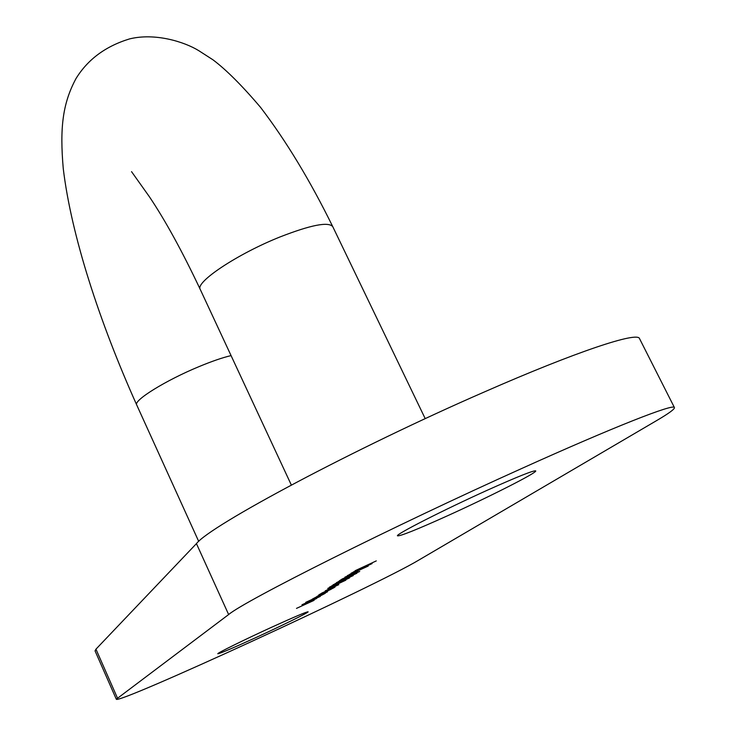 <?xml version="1.0" encoding="UTF-8"?>
<svg xmlns="http://www.w3.org/2000/svg" width="736" height="736" viewBox="0 0 736 736"><rect width="100%" height="100%" fill="white"/><g stroke="black" fill="none" stroke-linecap="round" stroke-linejoin="round"><path stroke-width="1.1" d="M272.026 627.063C294.363 616.915 306.388 611.818 308.108 611.791C309.102 612.288 281.051 626.078 254.435 638.241C232.107 648.416 219.908 653.586 217.828 653.761C216.55 653.421 244.692 639.538 272.026 627.063M487.848 489.983C517.656 476.624 533.609 470.258 535.707 470.893C537.676 472.392 488.548 497.26 446.577 516.203C416.613 529.699 400.255 536.24 397.514 535.836C394.708 534.842 443.983 509.735 487.848 489.983M116.306 699.2L95.064 650.909L95.956 649.17L196.438 543.619C210.202 525.605 354.743 448.38 484.224 392.012C576.408 351.523 637.79 331.283 639.538 338.634L674.424 407.56C674.838 409.05 668.757 413.485 656.19 420.845L418.49 560.262C376.961 585.258 116.996 705.014 116.306 699.2L228.638 614.551C244.499 600.898 391.892 526.866 521.612 468.547C614.017 426.797 674.231 403.245 674.424 407.56M372.122 563.583L351.118 573.206L372.066 563.463M357.742 571.817L344.871 577.19L357.613 571.541M356.868 573.27L336.49 582.608L356.822 573.16M349.591 577.889L329.507 587.098L349.545 577.788M338.781 584.669L325.22 590.852L338.753 584.614M320.344 593.98L334.144 587.613L324.116 592.784L318.651 595.047L320.344 593.98M305.725 602.361L324.567 593.694L314.815 598.718L305.725 602.361M316.646 598.488L304.676 603.998L316.646 598.488M314.106 600.346L296.488 608.387L314.079 600.291M320.27 596.427L301.953 604.78L320.243 596.372M325.422 593.152L312.239 599.159L322.837 593.501L316.94 596.436L327.529 591.808L314.87 597.752L325.404 593.096M335.046 587.043L321.595 593.179L335.018 586.988M327.879 588.57L345.846 580.18L327.796 588.404M353.206 575.598L332.976 584.872L353.151 575.488M341.449 579.858L339.462 580.759L342.35 578.901L359.711 571.458L341.32 579.572M368.212 566.067L347.374 575.616L368.166 565.947M355.046 570.75L376.28 560.896L355.046 570.75M309.249 602.048L311.466 600.631L306.332 603.226L309.249 602.048M317.648 596.914L311.089 600.18L317.63 596.859M327.078 590.907L320.353 594.256L331.062 589.315L327.051 590.842M331.632 586.068L347.788 578.671L331.577 585.948M335.11 583.832L351.385 576.38L335.055 583.712M338.643 581.56L355.037 574.052L338.588 581.44M356.61 572.176L349.582 575.11L356.61 572.176M349.591 574.54L366.353 566.858L349.526 574.411M353.354 572.12L370.245 564.383L353.289 571.992M231.067 355.598C222.576 357.595 211.848 361.284 198.904 366.666C165.766 380.346 133.28 400.504 136.703 404.92L198.711 541.42M131.551 171.663L149.371 196.714C165.168 220.193 182.132 251.096 200.247 289.414C194.874 282.311 237.627 253.81 280.168 236.891C310.84 224.958 328.366 221.527 332.746 226.614L425.224 418.664M196.438 543.619L228.638 614.551M95.956 649.17L117.42 697.967M136.703 404.92C99.636 322.331 71.318 235.686 63.259 168.608C59.736 128.147 62.551 103.528 76.038 78.504C87.796 59.423 105.625 46.221 129.527 38.916C154.882 32.651 184.239 41.694 198.821 50.701L212.952 59.8C226.228 69.764 242.107 85.634 260.608 107.428C286.12 140.898 310.16 180.633 332.746 226.614M200.247 289.414L291.336 485.033"/></g></svg>
